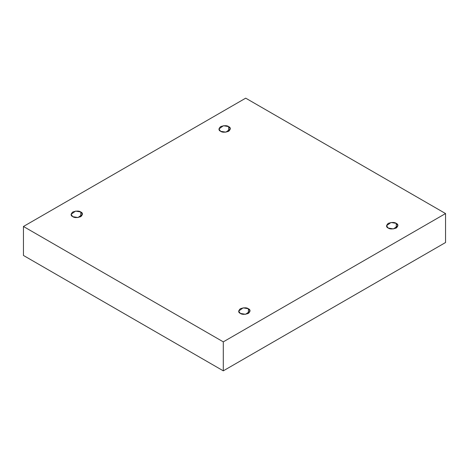 <?xml version="1.0" encoding="UTF-8"?>
<svg xmlns="http://www.w3.org/2000/svg" width="469" height="469" viewBox="0 0 469 469"><rect width="100%" height="100%" fill="white"/><g stroke="black" fill="none" stroke-linecap="round" stroke-linejoin="round"><path stroke-width="0.7" d="M396.258 228.034L396.258 223.373L391.005 222.488L386.526 225.706L388.197 228.034C386.057 227.066 386.057 225.513 388.197 223.373C391.896 222.142 394.581 222.142 396.258 223.373C398.398 224.346 398.398 225.894 396.258 228.034C392.559 229.265 389.874 229.265 388.197 228.034L393.45 228.919L397.929 225.706L396.258 223.373L396.258 228.034M248.388 313.403L248.388 308.749L243.135 307.857L238.657 311.076L240.327 313.403C238.188 312.436 238.188 310.883 240.327 308.749C244.027 307.512 246.712 307.512 248.388 308.749C250.528 309.716 250.528 311.269 248.388 313.403C244.689 314.635 242.004 314.635 240.327 313.403L245.58 314.294L250.059 311.076L248.388 308.749L248.388 313.403M80.803 216.649L80.803 211.994L75.55 211.103L71.071 214.321L72.742 216.649C70.602 215.681 70.602 214.128 72.742 211.994C76.441 210.757 79.126 210.757 80.803 211.994C82.943 212.961 82.943 214.515 80.803 216.649C77.104 217.88 74.419 217.88 72.742 216.649L77.995 217.54L82.474 214.321L80.803 211.994L80.803 216.649M228.673 131.279L228.673 126.618L223.42 125.733L218.941 128.952L220.612 131.279C218.472 130.312 218.472 128.758 220.612 126.618C224.311 125.387 226.996 125.387 228.673 126.618C230.812 127.591 230.812 129.139 228.673 131.279C224.973 132.51 222.288 132.51 220.612 131.279L225.865 132.164L230.343 128.952L228.673 126.618L228.673 131.279M223.297 370.838L445.55 242.52L445.55 213.547L223.297 341.86L223.297 370.838L223.297 341.86L23.45 226.48L245.703 98.162L445.55 213.547L445.55 242.52L223.297 370.838L23.45 255.453L23.45 226.48L23.45 255.453L223.297 370.838M223.297 341.86L445.55 213.547L245.703 98.162L23.45 226.48L223.297 341.86"/></g></svg>
